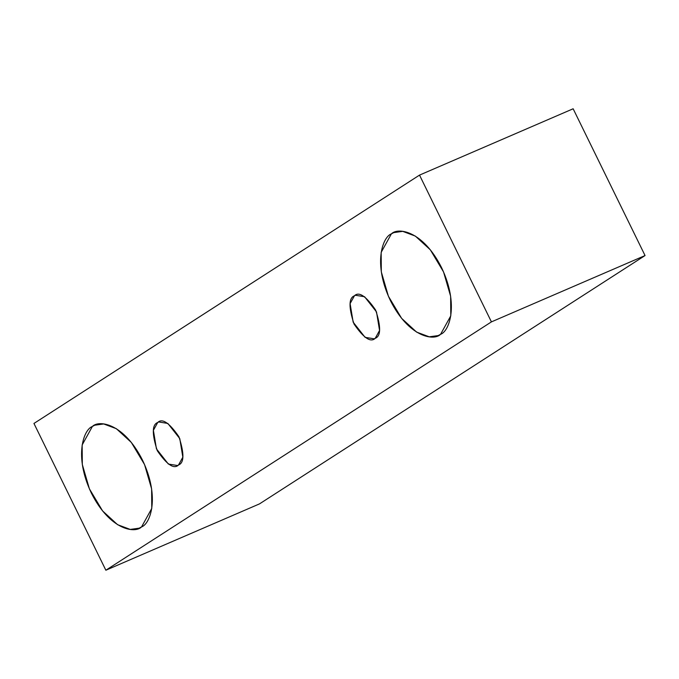 <?xml version="1.0" encoding="UTF-8"?>
<svg xmlns="http://www.w3.org/2000/svg" width="679" height="679" viewBox="0 0 679 679"><rect width="100%" height="100%" fill="white"/><g stroke="black" fill="none" stroke-linecap="round" stroke-linejoin="round"><path stroke-width="1.02" d="M259.48 503.894L645.05 255.55L491.426 321.88L105.856 570.224L259.48 503.894L105.856 570.224L33.95 423.45L419.52 175.106L491.426 321.88L645.05 255.55L573.144 108.776L419.52 175.106L573.144 108.776L645.05 255.55L259.48 503.894M105.856 570.224L491.426 321.88L419.52 175.106L33.95 423.45L105.856 570.224M391.376 233.882C397.869 227.049 423 230.682 441.554 267.619C459.411 305.015 449.048 331.505 440.578 334.306C434.085 341.147 408.962 337.505 390.408 300.568C372.55 263.18 382.914 236.682 391.376 233.882L381.165 252.359L381.318 271.906L388.405 296.231L401.628 318.358L416.6 332.099L429.247 336.826L438.21 335.57L440.578 334.306L450.788 315.828L450.635 296.282L443.557 271.956L430.333 249.83L415.353 236.097L402.715 231.361L393.752 232.617L391.376 233.882M92.369 426.48C98.854 419.639 123.985 423.28 142.539 460.218C160.397 497.605 150.034 524.103 141.563 526.904C135.07 533.736 109.947 530.104 91.393 493.158C73.536 455.77 83.899 429.281 92.369 426.48L82.151 444.957L82.312 464.504L89.39 488.829L102.614 510.956L117.586 524.689L130.232 529.425L139.195 528.169L141.563 526.904L151.773 508.427L151.621 488.88L144.542 464.555L131.319 442.428L116.338 428.687L103.7 423.959L94.737 425.215L92.369 426.48M157.706 422.499C162.23 418.001 169.3 422.762 178.933 436.775C184.365 453.496 184.23 462.9 178.518 464.988C173.994 469.495 166.924 464.733 157.29 450.712C151.858 433.991 151.994 424.587 157.706 422.499L153.386 430.316L156.442 448.878L168.375 464.054L177.516 465.522L178.518 464.988L182.838 457.171L179.782 438.609L167.849 423.441L158.708 421.965L157.706 422.499M354.421 295.798C358.945 291.291 366.023 296.052 375.648 310.074C381.08 326.794 380.944 336.198 375.241 338.286C370.717 342.785 363.638 338.023 354.014 324.01C348.582 307.29 348.717 297.886 354.421 295.798L350.101 303.615L353.165 322.177L365.098 337.344L374.239 338.821L375.241 338.286L379.561 330.461L376.497 311.907L364.572 296.731L355.431 295.263L354.421 295.798"/></g></svg>
